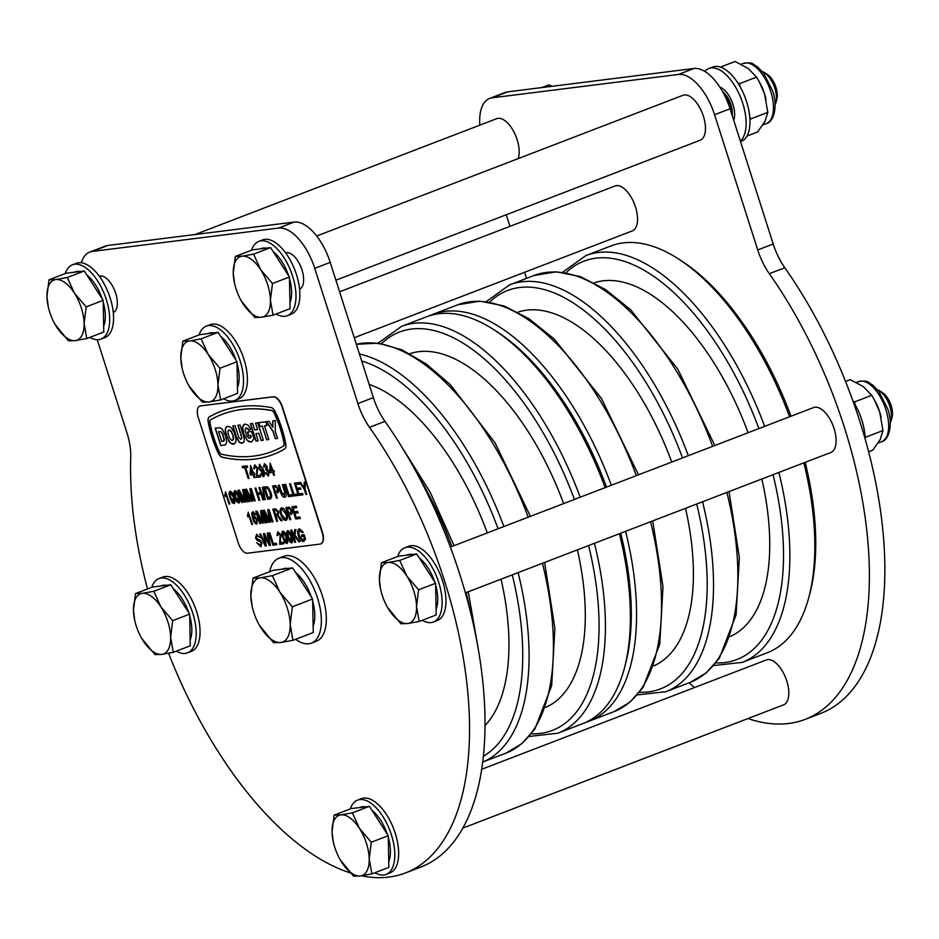 <?xml version="1.0" encoding="UTF-8"?>
<svg xmlns="http://www.w3.org/2000/svg" width="939" height="939" viewBox="0 0 939 939"><rect width="100%" height="100%" fill="white"/><g stroke="black" fill="none" stroke-linecap="round" stroke-linejoin="round"><path stroke-width="1.41" d="M605.162 487.623A217.907 105.567 -111 0 0 494.137 329.882L497.412 331.995A214.115 103.724 69 0 1 606.535 487.095A214.115 103.724 -111 0 0 495.78 330.962M429.616 315.715A217.907 105.567 69 0 1 432.679 314.424A217.907 105.567 69 0 1 611.348 485.252M789.605 416.775A217.907 105.567 -111 0 0 678.58 259.023L681.855 261.148A214.115 103.724 69 0 1 790.99 416.235M678.58 259.023A217.907 105.567 -111 0 0 610.937 245.948L585.971 255.537A217.907 105.567 69 0 1 764.639 426.365M624.764 666.725A214.115 103.724 -111 0 0 620.726 533.199A214.115 103.724 69 0 1 625.28 664.859L624.271 668.627A217.907 105.567 -111 0 0 619.411 533.716M625.597 531.333A217.907 105.567 69 0 1 588.964 721.246A217.907 105.567 69 0 1 585.83 722.337M805.181 462.34A214.115 103.724 69 0 1 809.735 594L808.714 597.767A217.907 105.567 -111 0 0 803.854 462.857M778.889 472.446A217.907 105.567 69 0 1 742.256 662.359L767.222 652.769A217.907 105.567 -111 0 0 808.714 597.767M747.96 718.558A293.696 142.282 -111 0 0 805.228 719.356A293.696 142.282 -111 0 0 844.29 427.081A293.696 142.282 -111 0 0 769.334 273.695A45.471 22.031 69 0 1 757.726 249.938L714.567 114.722A45.471 22.031 -111 0 0 678.463 74.439L492.165 97.809A45.471 22.031 -111 0 0 489.606 98.454A45.471 22.031 -111 0 0 479.841 125.145M805.228 719.356L820.709 713.417A293.696 142.282 -111 0 0 859.76 421.142A293.696 142.282 -111 0 0 784.804 267.744A45.471 22.031 69 0 1 773.196 243.999L730.049 108.771A45.471 22.031 -111 0 0 693.933 68.488L507.635 91.869A45.471 22.031 -111 0 0 505.076 92.503L489.606 98.454M689.003 682.817A293.696 142.282 -111 0 0 694.59 687.501M506.238 214.749L509.936 226.358M524.596 272.287L526.533 278.367M99.288 276.207A19.519 9.46 69 0 1 115.673 293.297A19.519 9.46 69 0 1 113.279 312.64M285.585 252.837A19.519 9.46 69 0 1 301.971 269.927A19.519 9.46 69 0 1 299.576 289.259M361.445 875.794A293.696 142.282 -111 0 0 405.39 872.965A293.696 142.282 -111 0 0 444.452 580.689A293.696 142.282 -111 0 0 369.497 427.304A45.471 22.031 69 0 1 357.888 403.547L314.729 268.331A45.471 22.031 -111 0 0 278.625 228.048L92.327 251.417A45.471 22.031 -111 0 0 89.768 252.051A45.471 22.031 -111 0 0 81.329 262.767M405.39 872.965L420.872 867.026A293.696 142.282 -111 0 0 459.922 574.738A293.696 142.282 -111 0 0 384.967 421.353A45.471 22.031 69 0 1 373.358 397.608L330.211 262.38A45.471 22.031 -111 0 0 294.095 222.097L107.797 245.478A45.471 22.031 -111 0 0 105.238 246.112L89.768 252.051M168.586 653.274A293.696 142.282 -111 0 0 350.188 872.847M97.257 339.718L126.871 432.527A45.471 22.031 69 0 1 130.732 457.258A293.696 142.282 -111 0 0 147.517 588.964M339.589 291.794L615.033 185.981A24.062 11.655 69 0 1 635.492 206.967A24.062 11.655 69 0 1 632.287 230.912L354.249 337.723M481.719 769.276L766.294 659.964A24.062 11.655 69 0 1 786.753 680.939A24.062 11.655 69 0 1 783.549 704.884L462.88 828.081M450.356 547.097L813.62 407.549A24.062 11.655 69 0 1 834.078 428.524A24.062 11.655 69 0 1 830.874 452.469L465.392 592.873M316.666 236.018L682.97 95.297A24.062 11.655 69 0 1 703.428 116.283A24.062 11.655 69 0 1 700.224 140.228L335.892 280.198M195.124 234.515L496.672 118.678A24.062 11.655 69 0 1 517.131 139.653A24.062 11.655 69 0 1 518.175 158.609M494.137 329.882A217.907 105.567 -111 0 0 426.482 316.807L401.528 326.396A217.907 105.567 69 0 1 580.196 497.212M594.446 543.305A217.907 105.567 69 0 1 557.813 733.218L582.779 723.629A217.907 105.567 -111 0 0 624.271 668.627M272.099 451.506A324.612 157.259 -111 0 0 272.169 451.471A324.612 157.259 -111 0 0 283.601 445.966A3.556 1.725 -111 0 0 284.165 443.337A60.636 29.379 -111 0 0 280.479 428.654A60.636 29.379 -111 0 0 274.153 412.702A3.556 1.725 -111 0 0 272.005 410.496A350.411 169.759 -111 0 0 222.085 414.369A350.411 169.759 -111 0 0 222.015 414.404M284.001 443.408A60.636 29.379 -111 0 0 280.327 428.712A60.636 29.379 -111 0 0 274 412.773A3.556 1.725 -111 0 0 271.852 410.566A350.411 169.759 -111 0 0 221.933 414.428A350.411 169.759 -111 0 0 210.524 419.85A3.556 1.725 -111 0 0 209.949 422.48A60.636 29.379 -111 0 0 219.456 452.011A3.556 1.725 -111 0 0 221.592 454.276A324.612 157.259 -111 0 0 272.017 451.53A324.612 157.259 -111 0 0 283.437 446.025A3.556 1.725 -111 0 0 284.001 443.408L284.165 443.337M281.9 428.513A63.829 30.917 -111 0 0 275.233 411.728A6.749 3.275 -111 0 0 271.16 407.549A353.604 171.309 -111 0 0 220.782 411.446A353.604 171.309 -111 0 0 209.268 416.916A6.749 3.275 -111 0 0 208.188 421.904A63.829 30.917 -111 0 0 218.2 452.997A6.749 3.275 -111 0 0 222.238 457.281A327.805 158.808 -111 0 0 273.167 454.511A327.805 158.808 -111 0 0 284.693 448.948A6.749 3.275 -111 0 0 285.773 443.983A63.829 30.917 -111 0 0 281.9 428.513M294.306 538.047L295.656 542.273L294.764 542.378L290.867 530.171L291.759 530.066L293.555 535.688L294.682 529.69L295.902 529.537L294.881 534.972L299.964 541.733L298.86 541.862L294.67 536.134L294.306 538.047M287.123 543.446L284.987 542.542L282.768 537.624C281.489 534.256 281.512 532.108 282.827 531.181C284.611 531.72 285.949 533.692 286.829 537.12C288.109 540.488 288.097 542.625 286.771 543.552L287.041 543.481M276.289 543.235L276.735 544.643L272.838 545.136L268.941 532.929L269.833 532.812L273.284 543.611L276.289 543.235M260.349 545.395L261.124 543.082L259.915 541.521L257.286 540.441L255.502 537.93L256.64 534.303L260.138 537.613L257.122 535.711L256.359 537.695L256.934 538.751L259.95 540.078L261.993 542.895L260.842 546.803L256.793 542.754L260.69 545.301M261.218 546.709L256.946 542.695M260.115 537.577L256.887 535.758M289.153 514.607L290.75 519.619L289.858 519.725L285.961 507.518L289.259 507.224L291.794 510.44C292.487 513.023 292.123 514.349 290.703 514.408L291.243 514.279M275.843 515.793L277.592 521.262L276.7 521.38L272.803 509.173L275.55 508.821L278.73 511.849L278.097 515.347L282.087 520.699L281.066 520.828L277.216 515.675L275.843 515.793L276.759 515.675M257.239 513.081L260.537 523.41L259.645 523.516L255.748 511.309L257.098 511.145L262.098 521.286L260.514 510.71L261.84 510.546L265.737 522.753L264.845 522.87L261.547 512.541L263.155 523.082L262.216 523.199L257.239 513.081L262.216 523.199M248.166 512.26L252.579 524.408L251.769 524.502L248.729 514.995L247.849 516.978L248.166 512.26M302.534 493.409L302.98 494.818L298.356 495.393L294.459 483.186L298.919 482.623L299.365 484.031L295.797 484.477L296.994 488.233L300.327 487.822L300.773 489.231L297.44 489.642L298.79 493.879L302.534 493.409M292.052 494.724L292.498 496.132L288.602 496.614L284.705 484.407L285.597 484.301L289.048 495.099L292.052 494.724M275.714 493.022L277.322 498.034L276.418 498.139L272.533 485.933L275.831 485.639L278.355 488.855C279.047 491.449 278.683 492.764 277.275 492.834L277.815 492.705M263.049 487.13L265.162 499.56L264.481 499.642L262.38 487.212L263.049 487.13M246.652 491.132L249.95 501.461L249.058 501.579L245.161 489.372L246.499 489.196L251.511 499.348L249.915 488.773L251.253 488.609L255.15 500.816L254.258 500.921L250.959 490.592L252.568 501.133L251.629 501.25L246.652 491.132L251.629 501.25M239.222 502.917L237.086 502.025L234.867 497.095C233.588 493.726 233.611 491.578 234.926 490.651C236.71 491.191 238.048 493.175 238.929 496.59C240.208 499.959 240.196 502.095 238.87 503.022L239.14 502.952M225.477 491.836L229.891 503.985L229.081 504.09L226.041 494.571L225.16 496.555L225.477 491.836M267.955 474.641L268.437 472.047L266.042 470.157L265.678 468.737L266.394 466.718L264.868 465.098L264.411 467.106L263.542 467.047L264.399 463.69L267.192 466.566L267.099 469.089L269.247 471.953L268.378 476.05L265.314 472.857L266.077 472.599L268.214 474.559M268.683 475.979L265.467 472.787M268.12 474.571L268.589 471.988L266.676 469.864L266.042 470.157M265.96 468.678L266.547 466.66L264.786 465.11M260.584 476.824L256.605 477.317L257.04 468.092L255.255 466.26L254.598 468.667L253.741 468.608L254.669 464.911L257.697 468.033L256.993 475.686L260.091 475.298L260.596 476.859L256.453 477.376L256.887 468.15L254.974 466.343M245.619 467.505L249.058 478.303L248.166 478.421L244.727 467.622L242.696 467.88L242.239 466.472L247.192 465.85L247.65 467.258L245.619 467.505L247.638 467.211M200.406 405.988A11.374 5.505 -111 0 0 199.761 406.153A11.374 5.505 -111 0 0 198.258 417.468L238.365 543.141A11.374 5.505 -111 0 0 247.391 553.212L320.046 544.092A11.374 5.505 -111 0 0 320.68 543.939A11.374 5.505 -111 0 0 322.194 532.624L282.087 406.939A11.374 5.505 -111 0 0 273.061 396.868L200.711 405.871A11.374 5.505 -111 0 0 200.077 406.035A11.374 5.505 -111 0 0 199.925 406.094M254.046 474.594L254.985 477.564L254.176 477.669L253.225 474.688L250.467 475.04L250.572 465.58L253.542 473.021L254.352 472.927L254.856 474.488L254.046 474.594L254.845 474.453M263.519 469.887C264.857 473.456 264.798 475.721 263.366 476.672L260.619 473.761L261.382 473.502L263.12 475.216L263.131 470.756L261.934 472.294L258.882 468.596L259.528 464.3L263.519 469.887M263.648 476.601L260.772 473.702M262.955 475.263L262.979 470.815M262.145 472.247L258.882 468.596M273.531 472.141L274.481 475.122L273.672 475.216L272.721 472.247L269.963 472.599L270.068 463.138L273.038 470.58L273.848 470.474L274.341 472.047L273.531 472.141L274.329 472M234.351 503.527L232.215 502.635L229.996 497.705C228.717 494.337 228.74 492.189 230.055 491.261C231.839 491.801 233.177 493.785 234.057 497.201C235.337 500.569 235.325 502.705 233.999 503.633L234.269 503.562M239.422 492.048L242.72 502.377L241.828 502.482L237.931 490.275L239.281 490.111L244.281 500.252L242.696 489.677L244.023 489.512L247.919 501.719L247.027 501.837L243.729 491.508L245.337 502.048L244.398 502.165L239.422 492.048L244.398 502.165M257.932 494.442L259.774 500.229L258.882 500.346L254.985 488.139L255.878 488.022L257.474 493.034L260.561 492.646L258.964 487.634L259.857 487.529L263.753 499.736L262.861 499.841L261.019 494.055L257.932 494.442L261.019 494.055M270.878 492.423C272.134 496.332 271.817 498.503 269.927 498.961L267.65 499.243L263.753 487.036L267.099 486.801L268.296 487.552L270.878 492.423M270.479 498.832L267.65 499.243M284.2 495.698L284.564 491.649L282.357 484.7L283.249 484.594L285.491 491.613C286.641 494.97 286.407 496.848 284.775 497.259C283.003 497.318 281.618 495.639 280.62 492.224L278.378 485.205L279.27 485.087L281.489 492.036L284.623 495.592M285.21 497.154L284.928 497.201C283.155 497.259 281.77 495.581 280.773 492.165L278.543 485.181M296.924 494.102L297.37 495.51L293.473 496.003L289.576 483.796L290.48 483.679L293.919 494.489L296.924 494.102M305.152 489.16L306.807 494.337L305.914 494.442L304.259 489.278L299.576 482.54L300.633 482.411L304.236 487.728L304.283 481.953L305.339 481.824L305.152 489.16M251.687 513.257L252.873 511.673L255.69 514.572L254.939 514.83L253.26 513.081L252.685 513.539L253.225 517.694L254.258 515.898L257.392 519.619L256.723 524.044C254.939 523.692 253.565 521.838 252.626 518.457L251.687 513.257L253.025 511.614M255.69 514.572L253.424 513.023L252.685 513.539M256.981 523.985L256.875 523.985C255.091 523.633 253.718 521.767 252.779 518.398L252.626 518.457M264.469 512.166L267.768 522.495L266.876 522.612L262.979 510.405L264.329 510.229L269.329 520.382L267.732 509.807L269.07 509.642L272.967 521.849L272.075 521.955L268.777 511.626L270.385 522.166L269.446 522.284L264.469 512.166L269.446 522.284M286.782 513.786C287.921 517.589 287.58 519.795 285.761 520.406C283.754 520.288 282.111 518.387 280.82 514.678C279.599 510.781 279.928 508.515 281.77 507.882C283.824 508.022 285.503 509.983 286.782 513.786M286.137 520.312L285.925 520.347C283.918 520.229 282.263 518.316 280.972 514.619L280.82 514.678M299.881 517.002L300.327 518.41L295.703 518.997L291.806 506.79L296.278 506.227L296.724 507.635L293.156 508.081L294.353 511.837L297.675 511.426L298.132 512.835L294.799 513.246L296.149 517.471L299.881 517.002M264.775 536.639L266.312 545.946L265.256 546.087L259.763 534.08L260.69 533.962L265.268 544.303L263.495 533.61L264.575 533.469L269.329 543.798L267.204 533.141L268.131 533.023L270.432 545.43L269.446 545.559L264.775 536.639M283.789 543.716L279.81 544.221L280.245 534.984L278.46 533.152L277.803 535.559L276.946 535.5L277.874 531.803L280.902 534.925L280.198 542.578L283.296 542.19L283.801 543.751L279.658 544.28L280.092 535.042L278.179 533.235M291.994 542.836L289.858 541.932L287.651 537.014C286.36 533.645 286.383 531.497 287.698 530.57C289.482 531.11 290.82 533.082 291.7 536.498C292.98 539.866 292.968 542.014 291.642 542.93L291.912 542.871M302.698 532.636L300.093 530.277L298.684 533L299.224 535.465L303.039 540.042L304.436 538.528L303.696 536.216L301.982 536.427L301.536 535.019L304.13 534.69L305.574 539.209L303.567 541.439C301.466 541.474 299.729 539.538 298.356 535.641C297.182 531.674 297.557 529.432 299.494 528.927L303.227 532.202L302.546 532.695L299.647 530.406M304.001 541.334L303.72 541.38C301.619 541.416 299.881 539.479 298.508 535.582L298.356 535.641M272.862 427.222L269.035 421.376L266.441 421.705L273.014 431.435L275.327 438.713L277.545 438.431L275.233 431.201L275.327 420.59L272.744 420.918L272.862 427.222L272.909 420.895M222.308 429.299L220.113 427.75L215.184 428.137L220.747 445.556L225.524 444.734L226.663 442.281L225.653 435.978L222.308 429.299M231.663 428.196L229.316 426.459L226.545 426.729L225.372 428.935L225.313 431.834L228.823 441.342L231.17 443.678L233.506 444.264L235.712 442.375L235.971 438.9L234.316 432.738L231.663 428.196M243.541 435.825L240.102 425.015L237.896 425.285L241.734 437.609L240.936 439.382L238.905 437.691L235.008 425.649L232.79 425.93L236.874 438.419L239.175 442.187L241.346 443.196L243.764 442.422L244.422 439.851L243.541 435.825M245.126 424.099L243.236 425.226L242.555 427.538L243.717 434.299L247.286 440.52L249.398 441.905L251.734 441.846L253.953 438.771L251.64 431.529L247.438 432.057L248.612 435.755L250.596 435.508L251.03 436.893L248.952 438.231L246.711 435.755L245.056 430.156L246.323 427.879L248.964 430.332L250.866 429.276L248.189 425.144L245.126 424.099M263.319 440.215L257.755 422.796L255.549 423.078L257.615 429.569L254.715 429.933L252.638 423.442L250.431 423.712L255.983 441.142L258.202 440.861L255.901 433.642L258.8 433.278L261.101 440.497L263.319 440.215M267.028 425.52L265.843 421.787L258.554 422.691L259.751 426.423L262.286 426.106L266.664 439.804L268.871 439.522L264.505 425.837L267.028 425.52M320.833 543.869A11.374 5.505 -111 0 0 320.997 543.81A11.374 5.505 -111 0 0 322.5 532.495L282.393 406.822A11.374 5.505 -111 0 0 273.366 396.751L200.711 405.871M220.865 411.423A353.604 171.309 -111 0 0 209.42 416.857A6.749 3.275 -111 0 0 208.341 421.846A63.829 30.917 -111 0 0 218.353 452.938A6.749 3.275 -111 0 0 222.39 457.223A327.805 158.808 -111 0 0 273.237 454.488M215.348 428.114L220.9 445.497L225.067 444.922M222.402 433.654L224.163 440.555L221.768 441.565L218.587 431.6L220.759 431.588L222.848 434.734M218.587 431.6L220.911 431.529L222.555 433.595M223.001 434.675L224.327 439.581L223.529 441.295M227.226 426.376L225.783 427.879L225.395 430.144L227.109 437.738L230.548 443.055L234.327 444.03M228.987 430.05L231.182 431.459L233.001 435.813L233.224 439.745L231.698 440.414L229.527 438.067L227.954 433.395L228.036 430.778L229.597 430.097M228.412 430.273L229.139 429.992M229.75 430.039L231.334 431.4L233.154 435.755L233.565 438.936L232.309 440.461M235.877 435.602L239.328 442.128L242.732 443.044M236.041 435.543L232.966 425.907M241.041 435.156L241.945 437.832L240.936 439.382M241.194 435.097L238.06 425.273M245.725 428.102L247.779 428.29L249.105 430.25M247.603 432.034L248.765 435.696L250.748 435.45L251.194 436.835L250.185 438.09M244.375 424.275L242.708 427.48L243.87 434.241L247.438 440.461L250.936 442.069M263.296 440.18L261.101 440.497M261.253 440.438L258.8 433.278M255.901 433.642L258.953 433.219M258.19 440.825L255.983 441.142M250.596 423.689L256.147 441.084M255.713 423.055L257.615 429.569M267.016 425.473L264.505 425.837M268.859 439.487L266.664 439.804M262.286 426.106L266.817 439.745M262.451 426.048L259.751 426.423M258.718 422.679L259.903 426.365M277.533 438.396L275.327 438.713M266.629 421.681L273.167 431.377L275.491 438.654M249.046 478.268L248.166 478.421M248.319 478.362L244.727 467.622M244.879 467.563L242.696 467.88M242.849 467.822L242.415 466.448M254.974 477.528L254.176 477.669M254.328 477.611L253.225 474.688M253.389 474.629L250.467 475.04M250.619 474.981L249.974 473.479M250.126 473.42L250.725 465.568M252.732 473.127L251.476 468.667L250.971 473.35L252.732 473.127L251.323 468.725M254.575 468.596L253.741 468.608M253.894 468.549L254.821 464.852M259.035 468.538L259.692 464.242M261.887 470.803L262.274 468.092L260.021 465.709M261.981 470.779L262.122 468.15L260.091 465.674L259.727 468.573L261.735 470.862M266.195 470.052L265.854 468.725M264.387 467.035L263.542 467.047M263.695 466.988L264.552 463.631M274.47 475.075L273.672 475.216M273.824 475.157L272.721 472.247M272.873 472.188L269.963 472.599M270.115 472.54L269.458 471.026M269.61 470.967L270.221 463.115M272.216 470.685L270.972 466.225L270.467 470.909L272.216 470.685L270.819 466.284M229.879 503.95L229.081 504.09M229.233 504.02L226.041 494.571M225.278 496.402L224.691 495.111M224.855 495.053L225.63 491.778M234.151 503.574L232.215 502.635M232.367 502.576L229.996 497.705M230.149 497.647C228.87 494.278 228.893 492.13 230.208 491.203M230.654 492.611L229.926 493.621L230.806 497.6L233.682 502.189L233.4 497.236L230.654 492.611M233.4 497.236L230.501 492.67L229.926 493.621M233.553 502.224L233.248 497.294M239.034 502.964L237.086 502.025M237.238 501.966L234.867 497.095M235.032 497.036C233.752 493.668 233.764 491.52 235.079 490.592M238.576 501.555L238.271 496.625L235.525 492.001L234.797 493.01L235.677 496.989L238.623 501.543M238.271 496.625L235.372 492.059L234.797 493.01M238.424 501.614L238.119 496.684M242.708 502.33L241.828 502.482M241.98 502.424L238.095 490.252M242.849 489.665L244.281 500.252M247.908 501.684L247.027 501.837M247.18 501.778L243.729 491.508M245.325 502.001L244.563 502.107M249.938 501.426L249.058 501.579M249.211 501.52L245.325 489.348M250.079 488.75L251.511 499.348M255.138 500.78L254.258 500.921M254.41 500.863L250.959 490.592M252.556 501.097L251.781 501.191M259.763 500.194L258.882 500.346M259.035 500.287L255.15 488.116M259.129 487.611L260.561 492.646M263.742 499.701L262.861 499.841M263.014 499.783L261.171 493.996M265.15 499.525L264.481 499.642M264.645 499.583L262.533 487.188M267.803 499.184L263.929 487.012M269.399 497.564L270.772 496.449L269.552 497.506L270.772 496.449L270.139 492.447L267.662 488.233L265.103 488.339L268.096 497.729L270.62 496.508L269.974 492.506L267.509 488.292L265.103 488.339M277.31 497.999L276.418 498.139M276.582 498.081L272.697 485.921M276.946 491.367L277.639 488.961L276.301 487.001L274.024 487.177L275.268 491.613L277.216 491.308M276.301 487.001L273.871 487.235M277.639 488.961L276.148 487.059M276.794 491.426L277.475 489.019M284.353 495.639L284.564 491.649M284.728 491.59L282.522 484.677M292.487 496.085L288.602 496.614M288.754 496.555L284.881 484.383M297.358 495.475L293.473 496.003M293.637 495.945L289.752 483.773M302.968 494.771L298.356 495.393M298.508 495.334L294.623 483.162M299.353 483.996L295.797 484.477M300.762 489.196L297.44 489.642M306.795 494.29L305.914 494.442M306.067 494.384L304.259 489.278M304.412 489.219L299.764 482.517M304.447 481.93L304.236 487.728M252.568 524.361L251.769 524.502M251.922 524.443L248.729 514.995M247.966 516.814L247.391 515.534M247.544 515.476L248.319 512.201M253.424 513.023L252.837 513.48L253.424 513.023M254.41 515.828L253.225 517.694M252.779 518.398L251.84 513.199M256.359 522.589L256.746 519.713L254.387 517.342M256.453 522.565L256.593 519.772L254.469 517.307L253.964 520.018L256.206 522.647M260.526 523.363L259.645 523.516M259.798 523.457L255.924 511.286M260.666 510.687L262.098 521.286M265.725 522.718L264.845 522.87M264.998 522.812L261.547 512.541M263.155 523.035L262.38 523.14M267.756 522.46L266.876 522.612M267.028 522.553L263.143 510.382M267.897 509.783L269.329 520.382M272.956 521.814L272.075 521.955M272.228 521.896L268.777 511.626M270.373 522.131L269.599 522.225M277.58 521.227L276.7 521.38M276.852 521.321L272.967 509.149M282.064 520.664L281.066 520.828M281.219 520.769L279.458 518.351M279.611 518.293L277.216 515.675M277.251 514.103L278.003 511.943L276.195 510.17L274.305 510.405L275.397 514.384L277.58 514.044M278.003 511.943L276.031 510.229L274.153 510.464M277.099 514.161L277.85 512.001M280.972 514.619C279.752 510.722 280.08 508.457 281.923 507.823M285.468 518.938C286.771 518.398 286.97 516.696 286.031 513.821L282.04 509.325M285.667 518.891L285.315 518.997C286.618 518.457 286.806 516.755 285.879 513.891L282.123 509.29M282.381 509.231L282.228 509.29C280.878 509.854 280.702 511.626 281.712 514.584L285.315 518.997M290.738 519.572L289.858 519.725M290.01 519.666L286.125 507.494M290.386 512.952L291.067 510.534L289.74 508.586L287.463 508.762L288.707 513.199L290.644 512.894M289.74 508.586L287.299 508.821M291.067 510.534L289.576 508.645M290.233 513.011L290.914 510.605M300.316 518.375L295.703 518.997M295.855 518.938L291.97 506.767M296.712 507.6L293.156 508.081M298.121 512.788L294.799 513.246M260.514 545.336L261.124 543.082M261.277 543.024L259.915 541.521M260.08 541.463L257.286 540.441M257.439 540.383L255.502 537.93M255.654 537.859L256.793 534.244M266.312 545.911L265.256 546.087M265.408 546.029L259.939 534.056M263.659 533.587L265.268 544.303M267.369 533.117L269.329 543.798M270.42 545.395L269.446 545.559M269.599 545.5L264.505 535.019M276.723 544.608L272.838 545.136M272.991 545.078L269.106 532.906M277.78 535.488L276.946 535.5M277.099 535.441L278.026 531.744M286.935 543.481L284.987 542.542M285.139 542.484L282.768 537.624M282.932 537.566C281.653 534.197 281.665 532.049 282.979 531.122M283.425 532.53L282.698 533.528L283.578 537.519L286.454 542.108L286.172 537.155L283.425 532.53M286.172 537.155L283.273 532.589L282.698 533.528M286.325 542.143L286.019 537.214M291.806 542.871L289.858 541.932M290.01 541.873L287.651 537.014M287.803 536.955C286.524 533.587 286.536 531.439 287.85 530.512M291.348 541.463L291.043 536.545L288.296 531.92L287.569 532.918L288.461 536.908L291.395 541.451M291.043 536.545L288.144 531.979L287.569 532.918M291.196 541.521L290.89 536.603M295.644 542.226L294.764 542.378M294.916 542.319L291.031 530.148M294.823 529.678L293.555 535.688M299.928 541.697L298.86 541.862M299.013 541.803L294.67 536.134M303.191 539.984L304.588 538.47L303.696 536.216M303.849 536.157L301.982 536.427M302.135 536.369L301.701 534.995M298.508 535.582C297.334 531.615 297.71 529.373 299.658 528.868M89.792 337.394A39.79 19.273 -111 0 0 98.771 339.636A39.79 19.273 -111 0 0 101.001 339.085L104.875 337.594A39.79 19.273 -111 0 0 109.417 295.762A39.79 19.273 -111 0 0 78.571 262.744A39.79 19.273 -111 0 0 76.329 263.307L72.467 264.786A39.79 19.273 -111 0 0 65.272 273.554M101.001 339.085A39.79 19.273 -111 0 0 105.544 297.24A39.79 19.273 -111 0 0 74.697 264.235A39.79 19.273 -111 0 0 72.467 264.786M276.089 314.013A39.79 19.273 -111 0 0 285.069 316.267A39.79 19.273 -111 0 0 287.299 315.704L291.172 314.225A39.79 19.273 -111 0 0 295.715 272.38A39.79 19.273 -111 0 0 264.868 239.375A39.79 19.273 -111 0 0 262.638 239.926L258.765 241.417A39.79 19.273 -111 0 0 251.57 250.185M287.299 315.704A39.79 19.273 -111 0 0 291.841 273.871A39.79 19.273 -111 0 0 261.007 240.853A39.79 19.273 -111 0 0 258.765 241.417M223.623 398.758A39.79 19.273 -111 0 0 232.602 401A39.79 19.273 -111 0 0 234.832 400.448L238.706 398.958A39.79 19.273 -111 0 0 243.248 357.125A39.79 19.273 -111 0 0 212.402 324.108A39.79 19.273 -111 0 0 210.172 324.671L206.298 326.162A39.79 19.273 -111 0 0 199.103 334.918M234.832 400.448A39.79 19.273 -111 0 0 239.375 358.604A39.79 19.273 -111 0 0 208.54 325.598A39.79 19.273 -111 0 0 206.298 326.162M422.221 620.315A39.79 19.273 -111 0 0 431.189 622.569A39.79 19.273 -111 0 0 433.431 622.005L437.292 620.515A39.79 19.273 -111 0 0 441.835 578.682A39.79 19.273 -111 0 0 411 545.676A39.79 19.273 -111 0 0 408.758 546.228L404.885 547.719A39.79 19.273 -111 0 0 397.69 556.475M433.431 622.005A39.79 19.273 -111 0 0 437.973 580.173A39.79 19.273 -111 0 0 407.127 547.155A39.79 19.273 -111 0 0 404.885 547.719M374.896 872.73A39.79 19.273 -111 0 0 383.863 874.984A39.79 19.273 -111 0 0 386.105 874.42L389.967 872.93A39.79 19.273 -111 0 0 394.509 831.097A39.79 19.273 -111 0 0 363.663 798.091A39.79 19.273 -111 0 0 361.433 798.643L357.559 800.134A39.79 19.273 -111 0 0 350.364 808.89M386.105 874.42A39.79 19.273 -111 0 0 390.647 832.588A39.79 19.273 -111 0 0 359.801 799.57A39.79 19.273 -111 0 0 357.559 800.134M176.297 651.173A39.79 19.273 -111 0 0 185.276 653.415A39.79 19.273 -111 0 0 187.507 652.863L191.38 651.373A39.79 19.273 -111 0 0 195.922 609.54A39.79 19.273 -111 0 0 165.076 576.523A39.79 19.273 -111 0 0 162.846 577.086L158.973 578.577A39.79 19.273 -111 0 0 151.778 587.333M187.507 652.863A39.79 19.273 -111 0 0 192.049 611.019A39.79 19.273 -111 0 0 161.215 578.013A39.79 19.273 -111 0 0 158.973 578.577M704.825 71.434A39.79 19.273 69 0 1 708.898 68.488A39.79 19.273 69 0 1 711.128 67.937A39.79 19.273 69 0 1 740.754 97.703A39.79 19.273 69 0 1 740.331 141.026M708.898 68.488L712.76 67.009A39.79 19.273 69 0 1 715.002 66.446A39.79 19.273 69 0 1 745.848 99.464A39.79 19.273 69 0 1 741.305 141.296L740.519 141.601M719.849 87.092A19.895 9.636 69 0 1 731.716 101.072A19.895 9.636 69 0 1 733.723 120.309M852.999 401.153A39.79 19.273 69 0 1 865.171 439.029M552.132 86.282L548.799 84.862L541.686 87.597M845.57 381.492L850.276 379.673L863.352 386.586L871.732 395.307L874.573 400.143A32.208 15.611 69 0 1 879.714 412.033L882.977 430.555L866.016 437.069L864.972 435.356M871.732 395.307L854.772 401.833L852.976 401.082M874.186 399.439L879.714 412.033A32.208 15.611 69 0 1 881.111 417.151A32.208 15.611 69 0 1 881.181 417.479M854.96 404.38L854.772 401.833M882.977 430.555L880.23 439.452L872.765 450.168L868.634 451.753M865.136 438.149L866.016 437.069M720.483 67.103L735.096 61.493L748.172 68.406L756.552 77.127L759.405 81.951A32.208 15.611 69 0 1 764.534 93.841L767.809 112.363L750.836 118.889L749.792 117.175M756.552 77.127L739.592 83.641L737.761 82.878M759.005 81.247L764.534 93.841A32.208 15.611 69 0 1 765.931 98.971A32.208 15.611 69 0 1 766.013 99.288M739.791 86.188L739.592 83.641M767.809 112.363L765.05 121.272L757.597 131.976L746.975 136.049M749.968 119.957L750.836 118.889M74.193 272.251L75.179 271.864A32.208 15.611 69 0 1 76.998 271.418A32.208 15.611 69 0 1 79.885 271.535M86.858 274.998A32.208 15.611 69 0 1 102.222 298.895M103.196 302.029A32.208 15.611 69 0 1 103.654 326.162M49.004 279.799L46.95 296.536A32.208 15.611 -111 0 1 55.788 279.564A32.208 15.611 69 0 1 74.381 293.097L67.291 277.51L55.788 279.564L49.004 279.799L65.988 273.272L84.275 270.984L103.161 300.351L103.76 332.019L86.764 338.556L84.123 323.615A32.208 15.611 69 0 1 75.273 340.599A32.208 15.611 69 0 1 56.692 327.065A32.208 15.611 69 0 1 54.826 323.955A32.208 15.611 69 0 1 48.3 306.947A32.208 15.611 69 0 1 46.95 296.536L48.3 306.947M74.381 293.097A32.208 15.611 69 0 1 84.123 323.615L86.165 306.889L74.381 293.097M55.178 324.577L68.477 340.845L75.273 340.599L86.764 338.556M103.161 300.351L86.165 306.889M84.275 270.984L67.291 277.51M775.051 104.452A18.944 9.179 -111 0 0 774.804 88.207A18.944 9.179 -111 0 0 762.491 71.787M732.291 115.814A18.944 9.179 -111 0 0 732.314 114.546L732.303 112.492A15.81 7.665 -111 0 0 730.953 104.652A15.81 7.665 -111 0 0 725.366 94.428L724.004 92.891A18.944 9.179 -111 0 0 722.384 91.247M732.314 114.546A18.944 9.179 -111 0 0 730.695 105.156A18.944 9.179 -111 0 0 724.004 92.891M731.293 112.68A18.944 9.179 -111 0 0 729.791 105.508A18.944 9.179 -111 0 0 724.169 94.557M260.49 248.87L261.476 248.495A32.208 15.611 69 0 1 263.296 248.037A32.208 15.611 69 0 1 266.183 248.154M273.155 251.617A32.208 15.611 69 0 1 288.519 275.514M289.494 278.648A32.208 15.611 69 0 1 289.951 302.792M235.302 256.429L233.248 273.167A32.208 15.611 -111 0 1 242.098 256.183A32.208 15.611 69 0 1 260.678 269.728L253.589 254.14L242.098 256.183L235.302 256.429L252.298 249.903L270.585 247.603L289.458 276.982L290.057 308.649L273.073 315.175L270.42 300.245A32.208 15.611 69 0 1 261.57 317.229A32.208 15.611 69 0 1 242.99 303.684A32.208 15.611 69 0 1 241.135 300.574A32.208 15.611 69 0 1 234.597 283.566A32.208 15.611 69 0 1 233.248 273.167L234.597 283.566M260.678 269.728A32.208 15.611 69 0 1 270.42 300.245L272.474 283.508L260.678 269.728M241.476 301.196L254.786 317.476L261.57 317.229L273.073 315.175M289.458 276.982L272.474 283.508M270.585 247.603L253.589 254.14M775.051 104.64A18.944 9.179 -111 0 0 776.037 102.234L776.87 99.111A15.81 7.665 -111 0 0 767.433 74.533L764.722 72.773A18.944 9.179 -111 0 0 762.374 71.634M776.037 102.234A18.944 9.179 -111 0 0 764.722 72.773M890.219 422.444A18.944 9.179 -111 0 0 889.832 406.458A18.944 9.179 -111 0 0 877.801 390.119M406.622 555.172L407.608 554.796A32.208 15.611 69 0 1 409.416 554.339A32.208 15.611 69 0 1 412.315 554.456M419.287 557.919A32.208 15.611 69 0 1 434.651 581.816M435.614 584.95A32.208 15.611 69 0 1 436.072 609.094M381.422 562.731L379.379 579.469A32.208 15.611 -111 0 1 388.218 562.484A32.208 15.611 69 0 1 406.798 576.03L399.709 560.43L388.218 562.484L381.422 562.731L398.418 556.205L416.705 553.904L435.59 583.283L436.189 614.951L419.193 621.477L416.54 606.547A32.208 15.611 69 0 1 407.702 623.531A32.208 15.611 69 0 1 389.122 609.986A32.208 15.611 69 0 1 387.255 606.876A32.208 15.611 69 0 1 380.718 589.868A32.208 15.611 69 0 1 379.379 579.469L380.718 589.868M406.798 576.03A32.208 15.611 69 0 1 416.54 606.547L418.594 589.809L406.798 576.03M387.607 607.498L400.906 623.766L407.702 623.531L419.193 621.477M435.59 583.283L418.594 589.809M416.705 553.904L399.709 560.43M890.231 422.832A18.944 9.179 -111 0 0 891.205 420.414L892.05 417.292A15.81 7.665 -111 0 0 882.613 392.713L879.89 390.964A18.944 9.179 -111 0 0 877.554 389.826M891.205 420.414A18.944 9.179 -111 0 0 879.89 390.964M208.024 333.615L209.021 333.228A32.208 15.611 69 0 1 210.829 332.782A32.208 15.611 69 0 1 213.716 332.899M220.688 336.362A32.208 15.611 69 0 1 236.053 360.259M237.027 363.393A32.208 15.611 69 0 1 237.485 387.525M182.835 341.162L180.781 357.9A32.208 15.611 -111 0 1 189.631 340.927A32.208 15.611 69 0 1 208.212 354.461L201.122 338.873L189.631 340.927L182.835 341.162L199.831 334.636L218.118 332.347L236.992 361.715L237.59 393.382L220.606 399.92L217.954 384.99A32.208 15.611 69 0 1 209.115 401.962A32.208 15.611 69 0 1 190.523 388.429A32.208 15.611 69 0 1 188.669 385.319A32.208 15.611 69 0 1 182.131 368.311A32.208 15.611 69 0 1 180.781 357.9L182.131 368.311M208.212 354.461A32.208 15.611 69 0 1 217.954 384.99L220.008 368.252L208.212 354.461M189.021 385.941L202.319 402.209L209.115 401.962L220.606 399.92M236.992 361.715L220.008 368.252M218.118 332.347L201.122 338.873M160.698 586.03L161.696 585.643A32.208 15.611 69 0 1 163.503 585.197A32.208 15.611 69 0 1 166.391 585.314M173.363 588.776A32.208 15.611 69 0 1 188.727 612.674M189.701 615.808A32.208 15.611 69 0 1 190.159 639.94M135.509 593.577L133.455 610.315A32.208 15.611 -111 0 1 142.305 593.342A32.208 15.611 69 0 1 160.886 606.876L153.796 591.288L142.305 593.342L135.509 593.577L152.505 587.051L170.792 584.762L189.666 614.129L190.265 645.797L173.281 652.335L170.628 637.405A32.208 15.611 69 0 1 161.778 654.377A32.208 15.611 69 0 1 143.198 640.844A32.208 15.611 69 0 1 141.343 637.734A32.208 15.611 69 0 1 134.805 620.726A32.208 15.611 69 0 1 133.455 610.315L134.805 620.726M160.886 606.876A32.208 15.611 69 0 1 170.628 637.405L172.682 620.667L160.886 606.876M141.695 638.356L154.994 654.624L161.778 654.377L173.281 652.335M189.666 614.129L172.682 620.667M170.792 584.762L153.796 591.288M359.297 807.587L360.283 807.211A32.208 15.611 69 0 1 362.09 806.754A32.208 15.611 69 0 1 364.989 806.871M371.961 810.334A32.208 15.611 69 0 1 387.326 834.231M388.288 837.365A32.208 15.611 69 0 1 388.746 861.509M334.096 815.146L332.054 831.884A32.208 15.611 -111 0 1 340.892 814.899A32.208 15.611 69 0 1 359.473 828.444L352.383 812.845L340.892 814.899L334.096 815.146L351.092 808.62L369.379 806.319L388.265 835.698L388.863 867.366L371.867 873.892L369.215 858.962A32.208 15.611 69 0 1 360.376 875.946A32.208 15.611 69 0 1 341.784 862.401A32.208 15.611 69 0 1 339.93 859.291A32.208 15.611 69 0 1 333.392 842.283A32.208 15.611 69 0 1 332.054 831.884L333.251 841.684M359.473 828.444A32.208 15.611 69 0 1 369.215 858.962L371.269 842.224L359.473 828.444M340.282 859.913L353.58 876.181L360.376 875.946L371.867 873.892M388.265 835.698L371.269 842.224M369.379 806.319L352.383 812.845M295.656 639.283A45.471 22.031 -111 0 0 308.872 643.79A45.471 22.031 -111 0 0 311.431 643.156L316.373 641.255A45.471 22.031 -111 0 0 321.572 593.436A45.471 22.031 -111 0 0 286.313 555.712A45.471 22.031 -111 0 0 283.766 556.346L278.813 558.259A45.471 22.031 -111 0 0 269.693 571.687M311.431 643.156A45.471 22.031 -111 0 0 316.619 595.338A45.471 22.031 -111 0 0 281.371 557.613A45.471 22.031 -111 0 0 278.813 558.259M281.946 569.222L282.885 568.87A34.109 16.526 69 0 1 284.799 568.388A34.109 16.526 69 0 1 287.78 568.494M295.527 572.403A34.109 16.526 69 0 1 311.361 597.028M312.664 601.218A34.109 16.526 69 0 1 313.133 626.102M253.014 578.095L273.261 570.313L292.628 567.884L302.628 583.436L312.617 598.988L313.25 632.522L292.991 640.304L290.186 624.494L292.358 606.77L279.881 592.18A34.109 16.526 69 0 1 290.186 624.494A34.109 16.526 -111 0 1 280.831 642.476A34.109 16.526 69 0 1 261.148 628.132A34.109 16.526 69 0 1 259.176 624.846A34.109 16.526 69 0 1 252.262 606.829A34.109 16.526 69 0 1 250.842 595.819A34.109 16.526 69 0 1 260.197 577.837A34.109 16.526 69 0 1 279.881 592.18L272.369 575.666L260.197 577.837L253.014 578.095L250.842 595.819L252.262 606.829M259.551 625.503L273.636 642.734L280.831 642.476L292.991 640.304M292.628 567.884L272.369 575.666M312.617 598.988L292.358 606.77M636.313 475.662A217.907 105.567 -111 0 0 457.645 304.835L479.888 301.137L504.043 305.95L529.127 318.826L554.303 339.108L601.429 398.453L638.497 474.817M682.536 457.903A213.353 103.36 -111 0 0 489.653 302.112M712.654 446.33A217.907 105.567 -111 0 0 533.974 275.514L509.631 284.869A217.907 105.567 69 0 1 688.31 455.685M758.876 428.571A213.353 103.36 -111 0 0 565.994 272.78M653.826 665.833A189.478 91.799 -111 0 0 685.505 508.316M730.166 636.513A189.478 91.799 -111 0 0 761.846 478.996M748.066 432.726A189.478 91.799 -111 0 0 594.293 282.839M729.051 491.59L739.333 557.39L736.106 614.845L719.403 658.086L706.257 672.876L690.271 682.336A217.907 105.567 -111 0 0 726.892 492.423M702.548 501.766A217.907 105.567 69 0 1 665.915 691.691L690.271 682.336M639.541 692.254A213.353 103.36 -111 0 0 696.715 504.008M671.737 462.047A189.478 91.799 -111 0 0 517.952 312.159M652.711 520.91L662.993 586.711L659.765 644.166L643.062 687.407L629.916 702.196L613.93 711.656A217.907 105.567 -111 0 0 650.563 521.744M715.87 662.922A213.353 103.36 -111 0 0 773.055 474.688M769.334 273.695L784.804 267.744M492.165 97.809L507.635 91.869M757.726 249.938L773.196 243.999M714.567 114.722L730.049 108.771M678.463 74.439L693.933 68.488M369.497 427.304L384.967 421.353M92.327 251.417L107.797 245.478M357.888 403.547L373.358 397.608M314.729 268.331L330.211 262.38M278.625 228.048L294.095 222.097M409.838 353.698A189.478 91.799 69 0 1 563.623 503.586M369.133 384.38A189.478 91.799 69 0 1 487.282 532.906M501.062 579.175A189.478 91.799 69 0 1 485.04 725.554M577.403 549.855A189.478 91.799 69 0 1 545.712 707.372M574.422 499.431A213.353 103.36 -111 0 0 381.551 343.639M528.199 517.189A217.907 105.567 -111 0 0 356.339 344.284L378.37 343.169L401.88 349.848L426.06 363.827L450.157 384.497L495.029 442.774L530.394 516.356M498.093 528.763A213.353 103.36 -111 0 0 361.679 361.01M359.437 353.968A217.907 105.567 69 0 1 503.856 526.544M451.87 546.521A217.907 105.567 -111 0 0 418.078 475.416M483.409 756.235A213.353 103.36 -111 0 0 512.271 574.868M518.105 572.626A217.907 105.567 69 0 1 482.74 762.034L505.816 753.195A217.907 105.567 -111 0 0 542.449 563.271M531.427 733.782A213.353 103.36 -111 0 0 588.6 545.547M470.333 611.442A217.907 105.567 -111 0 0 466.108 592.603M885.9 409.65A32.208 15.611 -111 0 0 858.516 381.574C869.232 379.919 868.07 382.877 872.718 385.049L878.775 391.352L887.648 408.735C893.423 424.463 888.799 440.438 881.615 441.706A32.208 15.611 -111 0 0 885.9 409.65M770.719 91.47A32.208 15.611 -111 0 0 743.336 63.383C754.052 61.728 752.89 64.697 757.538 66.869L763.595 73.172L772.468 90.543C778.243 106.271 773.619 122.246 766.435 123.525A32.208 15.611 -111 0 0 770.719 91.47M509.631 284.869L486.238 301.607M533.974 275.514L556.217 271.805L580.384 276.629L605.467 289.494L630.644 309.776L677.77 369.121L714.837 445.497M585.971 255.537L562.567 272.287M457.645 304.835L432.679 314.424M613.93 711.656L588.964 721.246M713.663 665.587L742.256 662.359M637.323 694.919L665.915 691.691M401.528 326.396L378.124 343.146M400.941 445.591L430.308 492.517L454.053 545.676M468.268 591.77L477.575 645.07M544.608 562.449L554.89 628.25L551.651 685.693L534.96 728.946L521.814 743.723L505.816 753.195M529.22 736.446L557.813 733.218M858.516 381.574L856.345 382.396M881.615 441.706L878.094 443.055M743.336 63.383L741.176 64.216M766.435 123.525L762.914 124.875M101.4 276.007L99.628 276.688M114.981 311.384L113.22 312.065M287.698 252.626L285.925 253.307M301.29 288.003L299.518 288.684M333.392 842.283L333.263 841.684"/></g></svg>
